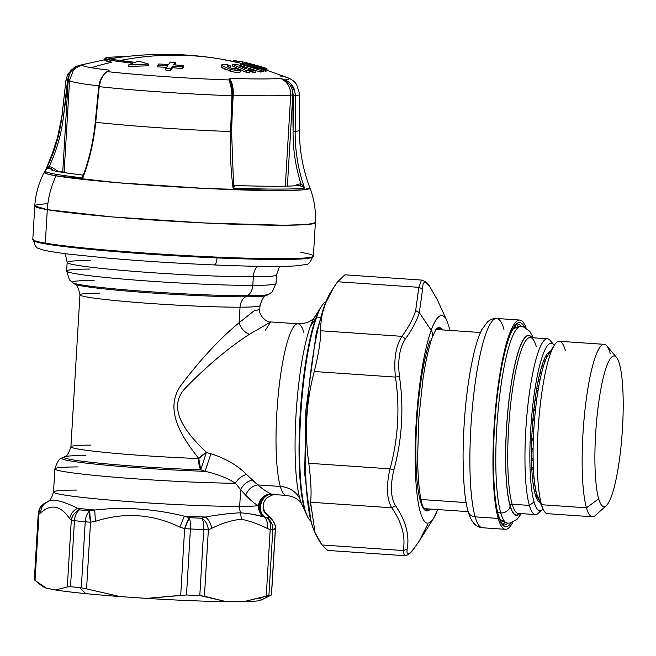 <?xml version="1.0" encoding="UTF-8"?>
<svg xmlns="http://www.w3.org/2000/svg" width="656" height="656" viewBox="0 0 656 656"><rect width="100%" height="100%" fill="white"/><g stroke="black" fill="none" stroke-linecap="round" stroke-linejoin="round"><path stroke-width="0.98" d="M541.553 504.726A86.42 15.129 93.9 0 0 543.152 509.195L538.264 498.462A75.514 13.218 -86.1 0 1 537.395 496.256L537.067 495.231A75.514 13.218 -86.1 0 1 536.862 494.55L541.553 504.726L586.464 507.801A86.42 15.129 93.9 0 0 592.434 516.78L547.522 513.705A86.42 15.129 -86.1 0 1 541.553 504.726L536.862 494.55A75.514 13.218 -86.1 0 1 536.075 491.418L535.796 490.089A75.514 13.218 -86.1 0 1 534.968 485.333L534.738 483.718A75.514 13.218 -86.1 0 1 534.099 478.101L533.935 476.24A75.514 13.218 -86.1 0 1 533.492 469.876L533.385 467.802A75.514 13.218 -86.1 0 1 533.148 460.815L533.107 458.569A75.514 13.218 -86.1 0 1 533.082 451.098L533.107 448.72A75.514 13.218 -86.1 0 1 533.287 440.906L533.377 438.454A75.514 13.218 -86.1 0 1 533.722 431.271L533.869 428.786A75.514 13.218 -86.1 0 1 534.451 420.742L534.656 418.266A75.514 13.218 -86.1 0 1 535.419 410.336L535.69 407.917A75.514 13.218 -86.1 0 1 536.624 400.258L536.944 397.946A75.514 13.218 -86.1 0 1 538.043 390.705L538.404 388.541A75.514 13.218 -86.1 0 1 539.634 381.858L540.027 379.89A75.514 13.218 -86.1 0 1 541.372 373.895L541.799 372.165A75.514 13.218 -86.1 0 1 543.225 366.975L543.676 365.507A75.514 13.218 -86.1 0 1 545.161 361.226L545.62 360.046A75.514 13.218 -86.1 0 1 547.129 356.757L547.604 355.905A75.514 13.218 -86.1 0 1 548.08 355.109L554.386 345.138A86.42 15.129 93.9 0 0 538.756 420.619A86.42 15.129 93.9 0 0 541.553 504.726A86.42 15.129 -86.1 0 1 540.011 407.302A86.42 15.129 -86.1 0 1 559.322 341.268L604.233 344.343A86.42 15.129 93.9 0 0 584.931 410.377A86.42 15.129 93.9 0 0 586.464 507.801L598.682 498.781A75.514 13.218 93.9 0 0 606.316 505.596A75.514 13.218 93.9 0 0 621.421 442.324A75.514 13.218 93.9 0 0 619.412 363.801A75.514 13.218 93.9 0 0 616.468 357.315A75.514 13.218 93.9 0 0 598.092 407.187A75.514 13.218 93.9 0 0 598.682 498.781L586.464 507.801L541.553 504.726M565.283 350.247A86.42 15.129 93.9 0 0 554.386 345.138M539.97 502.209A75.514 13.218 -86.1 0 1 538.945 501.684L539.757 501.742L538.945 501.684A75.514 13.218 93.9 0 0 539.97 502.209M538.535 501.332A75.514 13.218 -86.1 0 1 537.264 499.626L538.847 499.733L537.264 499.626A75.514 13.218 93.9 0 0 538.535 501.332A75.514 13.218 93.9 0 0 538.945 501.684A75.514 13.218 -86.1 0 1 538.535 501.332L539.601 501.405L538.535 501.332M549.105 353.666A75.514 13.218 93.9 0 0 547.604 355.905L545.956 355.79A75.514 13.218 93.9 0 0 545.48 356.651A75.514 13.218 93.9 0 0 543.972 359.939A75.514 13.218 -86.1 0 1 545.48 356.651L547.129 356.757A75.514 13.218 93.9 0 0 545.62 360.046L543.972 359.939A75.514 13.218 93.9 0 0 543.512 361.112A75.514 13.218 93.9 0 0 542.028 365.392A75.514 13.218 -86.1 0 1 543.512 361.112L545.161 361.226A75.514 13.218 93.9 0 0 543.676 365.507L542.028 365.392A75.514 13.218 93.9 0 0 541.577 366.86A75.514 13.218 93.9 0 0 540.15 372.05A75.514 13.218 -86.1 0 1 541.577 366.86L543.225 366.975A75.514 13.218 93.9 0 0 541.799 372.165L540.15 372.05A75.514 13.218 93.9 0 0 539.724 373.789A75.514 13.218 93.9 0 0 538.379 379.783A75.514 13.218 -86.1 0 1 539.724 373.789L541.372 373.895A75.514 13.218 93.9 0 0 540.027 379.89L538.379 379.783A75.514 13.218 93.9 0 0 537.986 381.751A75.514 13.218 93.9 0 0 536.756 388.434A75.514 13.218 -86.1 0 1 537.986 381.751L539.634 381.858A75.514 13.218 93.9 0 0 538.404 388.541L536.756 388.434A75.514 13.218 93.9 0 0 536.395 390.591A75.514 13.218 93.9 0 0 535.296 397.831A75.514 13.218 -86.1 0 1 536.395 390.591L538.043 390.705A75.514 13.218 93.9 0 0 536.944 397.946L535.296 397.831A75.514 13.218 93.9 0 0 534.976 400.144A75.514 13.218 93.9 0 0 534.041 407.811A75.514 13.218 -86.1 0 1 534.976 400.144L536.624 400.258A75.514 13.218 93.9 0 0 535.69 407.917L534.041 407.811A75.514 13.218 93.9 0 0 533.771 410.23A75.514 13.218 93.9 0 0 533.008 418.151A75.514 13.218 -86.1 0 1 533.771 410.23L535.419 410.336A75.514 13.218 93.9 0 0 534.656 418.266L533.008 418.151A75.514 13.218 93.9 0 0 532.803 420.627A75.514 13.218 93.9 0 0 532.221 428.671A75.514 13.218 -86.1 0 1 532.803 420.627L534.451 420.742A75.514 13.218 93.9 0 0 533.869 428.786L532.221 428.671A75.514 13.218 93.9 0 0 532.073 431.156A75.514 13.218 93.9 0 0 531.729 438.339A75.514 13.218 -86.1 0 1 532.073 431.156L533.722 431.271A75.514 13.218 93.9 0 0 533.377 438.454L531.729 438.339A75.514 13.218 93.9 0 0 531.639 440.791A75.514 13.218 93.9 0 0 531.458 448.606A75.514 13.218 -86.1 0 1 531.639 440.791L533.287 440.906A75.514 13.218 93.9 0 0 533.107 448.72L531.458 448.606A75.514 13.218 93.9 0 0 531.434 450.984A75.514 13.218 93.9 0 0 531.458 458.462A75.514 13.218 -86.1 0 1 531.434 450.984L533.082 451.098A75.514 13.218 93.9 0 0 533.107 458.569L531.458 458.462A75.514 13.218 93.9 0 0 531.499 460.701A75.514 13.218 93.9 0 0 531.737 467.695A75.514 13.218 -86.1 0 1 531.499 460.701L533.148 460.815A75.514 13.218 93.9 0 0 533.385 467.802L531.737 467.695A75.514 13.218 93.9 0 0 531.844 469.762A75.514 13.218 93.9 0 0 532.287 476.133A75.514 13.218 -86.1 0 1 531.844 469.762L533.492 469.876A75.514 13.218 93.9 0 0 533.935 476.24L532.287 476.133A75.514 13.218 93.9 0 0 532.451 477.986A75.514 13.218 93.9 0 0 533.09 483.611A75.514 13.218 -86.1 0 1 532.451 477.986L534.099 478.101A75.514 13.218 93.9 0 0 534.738 483.718L533.09 483.611A75.514 13.218 93.9 0 0 533.32 485.219A75.514 13.218 93.9 0 0 534.14 489.975A75.514 13.218 -86.1 0 1 533.32 485.219L534.968 485.333A75.514 13.218 93.9 0 0 535.796 490.089L534.14 489.975A75.514 13.218 93.9 0 0 534.427 491.311A75.514 13.218 93.9 0 0 535.214 494.444A75.514 13.218 -86.1 0 1 534.427 491.311L536.075 491.418A75.514 13.218 93.9 0 0 536.862 494.55L535.214 494.444A75.514 13.218 93.9 0 0 535.419 495.116A75.514 13.218 -86.1 0 1 535.214 494.444L536.862 494.55A75.514 13.218 93.9 0 0 537.067 495.231L535.419 495.116A75.514 13.218 93.9 0 0 535.747 496.141A75.514 13.218 93.9 0 0 536.895 498.929L538.527 499.036L536.895 498.929A75.514 13.218 -86.1 0 1 535.747 496.141L537.395 496.256A75.514 13.218 93.9 0 0 538.543 499.036L538.912 499.733M537.067 495.231L537.395 496.256L535.747 496.141A75.514 13.218 -86.1 0 1 535.419 495.116L537.067 495.231M606.316 505.596L595.205 515.591A86.42 15.129 -86.1 0 1 586.464 507.801A86.42 15.129 -86.1 0 1 585.792 402.973A86.42 15.129 -86.1 0 1 606.825 345.901L616.468 357.315M610.195 353.322A86.42 15.129 93.9 0 0 604.233 344.343M535.796 490.089L536.075 491.418L534.427 491.311A75.514 13.218 -86.1 0 1 534.14 489.975L535.796 490.089M534.738 483.718L534.968 485.333L533.32 485.219A75.514 13.218 -86.1 0 1 533.09 483.611L534.738 483.718M533.935 476.24L534.099 478.101L532.451 477.986A75.514 13.218 -86.1 0 1 532.287 476.133L533.935 476.24M533.385 467.802L533.492 469.876L531.844 469.762A75.514 13.218 -86.1 0 1 531.737 467.695L533.385 467.802M533.107 458.569L533.148 460.815L531.499 460.701A75.514 13.218 -86.1 0 1 531.458 458.462L533.107 458.569M533.107 448.72L533.082 451.098L531.434 450.984A75.514 13.218 -86.1 0 1 531.458 448.606L533.107 448.72M533.377 438.454L533.287 440.906L531.639 440.791A75.514 13.218 -86.1 0 1 531.729 438.339L533.377 438.454M533.869 428.786L533.722 431.271L532.073 431.156A75.514 13.218 -86.1 0 1 532.221 428.671L533.869 428.786M534.656 418.266L534.451 420.742L532.803 420.627A75.514 13.218 -86.1 0 1 533.008 418.151L534.656 418.266M535.69 407.917L535.419 410.336L533.771 410.23A75.514 13.218 -86.1 0 1 534.041 407.811L535.69 407.917M536.944 397.946L536.624 400.258L534.976 400.144A75.514 13.218 -86.1 0 1 535.296 397.831L536.944 397.946M538.404 388.541L538.043 390.705L536.395 390.591A75.514 13.218 -86.1 0 1 536.756 388.434L538.404 388.541M540.027 379.89L539.634 381.858L537.986 381.751A75.514 13.218 -86.1 0 1 538.379 379.783L540.027 379.89M541.799 372.165L541.372 373.895L539.724 373.789A75.514 13.218 -86.1 0 1 540.15 372.05L541.799 372.165M543.676 365.507L543.225 366.975L541.577 366.86A75.514 13.218 -86.1 0 1 542.028 365.392L543.676 365.507M545.62 360.046L545.161 361.226L543.512 361.112A75.514 13.218 -86.1 0 1 543.972 359.939L545.62 360.046M547.604 355.905L547.129 356.757L545.48 356.651A75.514 13.218 -86.1 0 1 545.956 355.79A75.514 13.218 -86.1 0 1 547.457 353.559L548.99 353.658L547.457 353.559A75.514 13.218 93.9 0 0 545.956 355.79L547.604 355.905M547.924 353.035A75.514 13.218 -86.1 0 1 549.4 351.903L550.081 351.944L549.4 351.903A75.514 13.218 93.9 0 0 547.924 353.035A75.514 13.218 93.9 0 0 547.457 353.559A75.514 13.218 -86.1 0 1 547.924 353.035L549.326 353.133L547.924 353.035M549.851 351.723A75.514 13.218 -86.1 0 1 550.277 351.624A75.514 13.218 93.9 0 0 549.851 351.723A75.514 13.218 93.9 0 0 549.4 351.903A75.514 13.218 -86.1 0 1 549.851 351.723L549.851 351.723M542.553 509.507L538.281 513.353A88.101 15.424 -86.1 0 1 529.367 505.407L534.066 501.938A83.902 14.694 93.9 0 0 542.553 509.507A83.902 14.694 93.9 0 0 543.07 508.999A83.902 14.694 -86.1 0 1 534.066 501.938A83.902 14.694 -86.1 0 1 533.582 398.856A83.902 14.694 -86.1 0 1 554.271 345.327A83.902 14.694 93.9 0 0 553.828 344.753A83.902 14.694 93.9 0 0 533.41 400.16A83.902 14.694 93.9 0 0 534.066 501.938L529.367 505.407A88.101 15.424 -86.1 0 1 528.687 398.545A88.101 15.424 -86.1 0 1 550.122 340.366L553.828 344.753M536.895 498.929A75.514 13.218 93.9 0 0 537.264 499.626A75.514 13.218 -86.1 0 1 536.895 498.929M532.295 476.215L533.943 476.322L532.295 476.215M531.754 468.023L533.402 468.13L531.754 468.023M531.467 459.028L533.115 459.134L531.467 459.028M531.45 449.401L533.098 449.516L531.45 449.401M531.696 439.34L533.344 439.454L531.696 439.34M532.155 429.852L533.804 429.967L532.155 429.852M532.893 419.504L534.542 419.619L532.893 419.504M533.877 409.295L535.526 409.41L533.877 409.295M535.075 399.438L536.723 399.553L535.075 399.438M536.469 390.115L538.117 390.23L536.469 390.115M538.027 381.505L539.675 381.62L538.027 381.505M551.926 343.359A88.101 15.424 93.9 0 0 547.481 338.775A88.101 15.424 93.9 0 0 527.801 406.089A88.101 15.424 93.9 0 0 529.367 505.407L512.147 504.226A88.101 15.424 -86.1 0 1 510.573 404.908A88.101 15.424 -86.1 0 1 530.253 337.594A88.101 15.424 93.9 0 0 510.573 404.908A88.101 15.424 93.9 0 0 512.147 504.226L529.367 505.407A88.101 15.424 93.9 0 0 535.452 514.566A88.101 15.424 93.9 0 0 540.47 510.63M518.224 513.386A88.101 15.424 -86.1 0 1 512.147 504.226A1.763 1.566 -16.1 0 0 510.171 505.686A89.864 15.736 -86.1 0 1 509.581 395.855A89.864 15.736 -86.1 0 1 531.622 337.684A89.864 15.736 93.9 0 0 509.581 395.855A89.864 15.736 93.9 0 0 510.171 505.686A1.763 1.566 163.9 0 1 512.147 504.226A88.101 15.424 93.9 0 0 518.224 513.386L535.452 514.566M536.337 346.753A88.101 15.424 93.9 0 0 530.253 337.594L547.481 338.775M519.585 513.476A89.864 15.736 -86.1 0 1 510.171 505.686A89.864 15.736 93.9 0 0 519.585 513.476M519.872 513.5A90.2 15.793 -86.1 0 1 510.122 505.981A90.2 15.793 -86.1 0 1 509.622 394.994A90.2 15.793 -86.1 0 1 531.901 337.709A90.2 15.793 93.9 0 0 509.622 394.994A90.2 15.793 93.9 0 0 510.122 505.981A8.389 7.446 163.9 0 1 500.733 512.918A98.589 17.261 -86.1 0 1 498.978 401.775A98.589 17.261 -86.1 0 1 521.003 326.45A98.589 17.261 93.9 0 0 498.978 401.775A98.589 17.261 93.9 0 0 500.733 512.918A8.389 7.446 -16.1 0 0 510.122 505.981A90.2 15.793 93.9 0 0 519.872 513.5M499.847 519.511L507.539 523.168A98.589 17.261 -86.1 0 1 500.733 512.918A8.389 7.446 163.9 0 1 497.633 512.115A8.389 7.446 -16.1 0 0 500.733 512.918A98.589 17.261 93.9 0 0 507.539 523.168L510.032 523.053L516.912 519.519L521.323 513.599M502.512 521.594A99.007 17.335 -86.1 0 1 501.299 522.504A99.007 17.335 93.9 0 0 502.512 521.594M514.73 326.253A99.007 17.335 -86.1 0 1 515.813 327.319A99.007 17.335 93.9 0 0 514.73 326.253M516.411 324.622A100.688 17.63 -86.1 0 1 518.232 326.606A100.688 17.63 93.9 0 0 516.411 324.622M504.817 522.635A100.688 17.63 -86.1 0 1 502.742 524.349A100.688 17.63 93.9 0 0 504.817 522.635M517.846 324.13A100.688 17.63 -86.1 0 1 521.274 326.475A100.688 17.63 93.9 0 0 517.846 324.13C517.871 322.572 515.944 324.72 512.049 330.583C506.867 341.218 502.422 359.431 498.699 385.228C491.779 432.681 491.779 493.968 498.527 515.608A1.681 1.492 163.9 0 1 498.568 516.182A102.361 17.925 -86.1 0 1 498.478 386.581A102.361 17.925 -86.1 0 1 524.464 327.246A102.361 17.925 93.9 0 0 498.478 386.581A102.361 17.925 93.9 0 0 498.568 516.182A1.681 1.492 -16.1 0 0 498.527 515.608C503.8 529.261 503.595 523.586 504.095 525.03A100.688 17.63 93.9 0 0 507.81 523.185A100.688 17.63 -86.1 0 1 504.095 525.03M511.073 522.84A102.361 17.925 -86.1 0 1 498.568 516.182A102.361 17.925 93.9 0 0 511.073 522.84M512.803 522.258A104.878 18.36 -86.1 0 1 498.216 518.429A104.878 18.36 -86.1 0 1 498.749 381.333A104.878 18.36 -86.1 0 1 526.096 328.057A104.878 18.36 93.9 0 0 519.782 320.054A104.878 18.36 93.9 0 0 496.354 400.193A104.878 18.36 93.9 0 0 498.216 518.429L475.141 516.854A104.878 18.36 -86.1 0 1 473.271 398.618A104.878 18.36 -86.1 0 1 496.707 318.48A104.878 18.36 93.9 0 0 473.271 398.618A104.878 18.36 93.9 0 0 475.141 516.854L498.216 518.429A104.878 18.36 93.9 0 0 505.456 529.335A104.878 18.36 93.9 0 0 512.803 522.258M503.939 329.378A104.878 18.36 93.9 0 0 496.707 318.48C496.781 318.324 492.172 317.922 487.318 322.03L481.84 329.665C479.069 335.15 476.551 342.457 474.296 351.575C467.367 381.029 463.62 415.141 463.062 453.903C463.177 482.062 464.899 501.315 468.236 511.672C470.942 520.987 474.96 526.235 480.299 527.416L482.381 527.752A104.878 18.36 -86.1 0 1 475.141 516.854A8.389 7.446 163.9 0 1 468.236 511.672A8.389 7.446 -16.1 0 0 468.236 511.672A8.389 7.446 -16.1 0 0 475.141 516.854A104.878 18.36 93.9 0 0 482.381 527.752L505.456 529.335M466.186 502.603L420.972 499.503L466.186 502.603M232.577 68.642L236.775 68.724L240.235 70.372L238.677 70.725L230.781 69.569L221.736 65.567C221.474 64.477 222.655 64.099 225.262 64.436L230.822 66.092L228.411 65.78L227.32 66.477L231.601 68.372L227.124 66.289M229.789 67.634L230.723 67.798L230.822 66.092L230.723 67.798M227.32 66.477L228.411 65.78L230.822 66.092L227.345 64.665M225.976 64.493L224.352 64.386M222.81 64.436L221.523 64.936M221.375 66.781L221.736 65.567L221.384 66.887M222.728 68.109L221.638 67.273L221.736 65.567L230.781 69.569L230.674 71.291L228.846 70.725M227.001 70.085L224.631 69.118M230.674 71.291L230.781 69.569L238.677 70.725L240.235 70.372L240.137 72.094C238.817 72.816 235.668 72.554 230.674 71.291L221.736 67.371M240.137 72.094L240.235 70.372L236.636 68.905M235.725 69.069L234.29 68.97M106.493 72.004L107.363 71.627C104.886 73.136 102.648 76.112 100.639 80.573L99.195 86.649A117.293 5.929 3.4 0 0 231.912 95.735L231.625 89.536L229.133 79.958L230.084 80.467L229.133 79.958L231.625 89.536L231.912 95.735A117.293 5.929 -176.6 0 1 99.195 86.649L100.639 80.573C102.582 76.194 104.829 73.21 107.363 71.627A105.829 5.346 3.4 0 0 229.133 79.958L229.108 78.335A101.573 5.133 3.4 0 0 280.44 78.31L284.999 79.925A105.829 5.346 3.4 0 0 287.968 77.818A105.829 5.346 -176.6 0 1 284.999 79.925L280.44 78.31A101.573 5.133 -176.6 0 1 229.108 78.335L229.133 79.958A105.829 5.346 -176.6 0 1 107.363 71.627L109.183 70.126A101.573 5.133 -176.6 0 1 91.241 67.699A335.618 304.884 -80.3 0 1 111.864 62.213A335.618 304.884 99.7 0 0 91.241 67.699A101.565 5.133 -176.6 0 1 82.369 64.747L78.179 65.772A105.829 5.346 -176.6 0 1 79.146 65.411A105.829 5.346 3.4 0 0 78.179 65.772L82.369 64.747A101.573 5.133 3.4 0 0 91.241 67.699A101.573 5.133 3.4 0 0 109.183 70.126L103.886 74.407L107.322 71.348M128.789 66.395L148.486 65.813L148.592 64.099L138.654 61.147L135.111 62.345L115.284 59.852L108.314 57.81L109.527 57.211L127.453 56.408L109.527 57.211C105.354 58.4 113.882 60.114 135.111 62.345L138.654 61.147L148.592 64.099L148.486 65.813L128.789 66.395L128.888 64.665L148.592 64.099L128.888 64.665L128.789 66.395M119.777 60.532A335.618 304.884 -80.3 0 1 184.525 55.358A335.618 304.884 -80.3 0 1 221.269 59.147A335.618 304.884 99.7 0 0 184.525 55.358A335.618 304.884 99.7 0 0 119.777 60.532M255.02 70.225L260.448 72.037L263.532 71.537L263.63 69.807L258.792 68.191L257.152 68.413L241.9 63.878L240.465 64.157L260.547 70.307L263.63 69.807L263.532 71.537L260.448 72.037L260.547 70.307L260.448 72.037L254.995 70.217M232.257 65.969L246.541 72.439L249.575 72.299L249.682 70.577L247.96 69.725L255.938 70.553L236.16 64.198L232.355 64.263L232.257 65.969L232.355 64.263L246.648 70.717L249.682 70.577L249.575 72.299L246.541 72.439L246.648 70.717L246.541 72.439L232.257 65.969M249.633 71.414L255.84 72.283L255.938 70.553L255.84 72.283L252.814 72.242L252.913 70.52L252.814 72.242L250.428 71.406L250.535 69.684L250.428 71.406L249.633 71.414M244.057 63.87L244.844 64.083L244.057 63.87L244.155 62.164L244.057 63.87M157.76 66.896L166.616 67.289L157.76 66.896L157.793 65.28L167.657 65.739L165.861 68.478L170.757 68.814L172.585 66.076L182.442 66.961L183.393 65.682L173.512 64.788L175.365 62.402L175.341 64.026L174.644 64.878L175.341 64.026L175.365 62.402L170.388 62.066L168.559 64.452L158.67 63.993L157.793 65.28L157.76 66.896M165.829 70.102L170.724 70.43L172.553 67.691L182.409 68.577L183.368 67.297L183.393 65.682L183.368 67.297L182.409 68.577L182.442 66.961L182.409 68.577L172.553 67.691L172.585 66.076L172.553 67.691L170.724 70.43L170.757 68.814L170.724 70.43L165.829 70.102L165.861 68.478L165.829 70.102M263.581 70.635L265.541 71.266L266.918 70.873L265.541 71.266L265.639 69.536L267.025 69.142L266.918 70.873L267.025 69.142L246.262 63.107L244.877 63.509L265.639 69.536L265.541 71.266L263.581 70.635M221.556 66.486L221.515 67.142M232.003 71.643L235.545 72.299M237.652 72.463L239.596 72.308M106.707 71.832L106.625 71.889C107.412 71.66 104.296 72.086 100.122 80.672L98.712 86.584L95.243 122.229C93.439 140.589 89.478 158.235 83.361 175.16L82.836 177.874C89.519 160.179 93.816 141.647 95.727 122.295L99.228 86.617L95.727 122.295A119.171 6.019 3.4 0 0 230.609 131.528A119.171 6.019 -176.6 0 1 95.727 122.295C93.816 141.647 89.519 160.179 82.836 177.874L83.361 175.16L82.41 176.439M232.905 95.112L232.413 108.65L233.216 95.12A113.275 5.724 3.4 0 0 290.715 95.079C290.764 87.207 287.344 81.615 280.44 78.31L280.44 78.31C287.344 81.615 290.764 87.207 290.715 95.079A113.275 5.724 -176.6 0 1 233.216 95.12C233.495 87.24 232.126 81.647 229.108 78.335C232.126 81.647 233.495 87.24 233.216 95.12L232.454 95.186M280.44 78.31L284.925 80.434L284.999 79.925L284.925 80.434C288.583 82.566 291.084 85.805 292.428 90.143L292.789 95.153L290.715 95.079L285.303 186.173L290.715 95.079L292.789 95.153L287.377 186.132L292.756 95.669M294.913 91.118L290.649 83.591M266.951 70.315L287.968 77.818A105.829 5.346 3.4 0 0 279.735 75.916M284.999 79.925C289.427 81.656 292.568 84.845 294.405 89.503L295.479 95.694A117.293 5.929 3.4 0 0 299.702 94.366A117.293 5.929 -176.6 0 1 295.479 95.694L295.413 93.988M240.514 63.148A335.618 304.884 99.7 0 0 221.269 59.147L244.196 63.903M106.592 59.393L106.075 59.499C103.263 60.147 105.19 61.057 111.864 62.213L104.812 60.122L104.911 58.4L112.201 60.532L132.906 63.14L128.888 64.665L132.906 63.14C110.733 60.803 101.819 59.015 106.182 57.777L104.911 58.4M242.417 61.779L244.155 62.205L242.417 61.779L242.318 63.452L242.417 61.779L238.169 61.106L242.417 61.779M238.087 62.468L238.169 61.106L238.087 62.468M113.062 58.474L109.421 58.925M68.199 80.303L62.722 172.389L62.755 171.946L64.296 172.118L62.755 171.946L68.224 79.778L69.774 79.958A113.275 5.724 3.4 0 0 69.569 80.278A113.275 5.724 3.4 0 0 98.794 85.87A113.275 5.724 -176.6 0 1 69.569 80.278L73.234 70.692L76.022 67.888L82.369 64.747L76.465 67.552M240.383 65.428L240.465 64.157L240.383 65.428M250.051 63.673L252.904 64.436L250.051 63.673M252.011 64.181L252.904 64.436M257.898 65.821L265.737 68.167L257.898 65.821M266.516 68.478L265.737 68.167L266.484 68.97L266.516 68.478L245.828 62.73L266.516 68.478M245.795 63.206L245.828 62.73L245.795 63.206M244.155 62.164L249.419 63.484M244.803 64.682L244.877 63.509L244.803 64.682M100.639 80.573L100.524 81.147L100.639 80.573M231.412 131.553L230.609 131.528L231.412 131.553L230.609 131.528L231.912 95.735L232.716 95.751L231.912 95.735L232.716 95.751L231.912 95.735L230.609 131.528C229.92 150.962 230.732 169.838 233.06 188.157A132.446 6.691 3.4 0 0 304.573 188.116C298.16 169.797 295.02 150.921 295.159 131.487L295.479 95.694L293.396 95.719L292.428 90.143C291.149 85.887 288.648 82.656 284.925 80.434M232.454 90.184L231.625 89.536L232.609 89.905L232.88 95.768L231.576 131.561L233.536 184.393M229.108 78.335L230.92 82.713L232.609 89.905M294.405 89.503L292.428 90.143L294.405 89.503M315.372 222.605A140.54 7.101 3.4 0 1 315.372 222.63L307.254 224.508L284.073 225.229L204.516 222.991L111.922 216.906L47.298 209.658A140.54 7.101 3.4 0 0 204.5 222.991A140.54 7.101 3.4 0 0 315.372 222.63C316.003 210.683 314.191 199.129 309.944 187.96A133.094 6.724 -176.6 0 1 206.451 188.534A133.094 6.724 -176.6 0 1 56.088 175.833L117.965 182.753L206.451 188.534L281.727 190.576L303.138 189.822L309.944 187.96C302.851 169.355 299.357 150.085 299.456 130.134A119.171 6.019 -176.6 0 1 295.159 131.487A119.171 6.019 3.4 0 0 299.456 130.134L299.702 94.366L296.61 84.435L295.38 82.877C293.781 80.95 291.313 79.261 287.968 77.818M79.155 65.411A105.829 5.346 3.4 0 0 79.146 65.411L74.645 67.15M71.693 69.183L69.93 70.946M67.642 79.491A117.293 5.929 -176.6 0 1 68.257 79.376A117.293 5.929 3.4 0 0 67.642 79.491M67.609 79.688L63.55 115.8L69.2 74.866C71.135 70.75 74.021 67.88 77.843 66.264L82.369 64.747M233.479 60.557L233.421 61.459L233.479 60.557L238.153 61.344L236.603 60.942L236.537 62.123L236.603 60.942L233.479 60.557M106.182 57.777L110.2 57.08M241.9 63.878L263.63 69.807L260.547 70.307L240.465 64.157L241.9 63.878M236.16 64.198L255.938 70.553L247.96 69.725L249.682 70.577L246.648 70.717L232.355 64.263L236.16 64.198M246.648 68.249L239.678 66.092L244.836 68.314L246.648 68.249L244.836 68.314L239.678 66.092L246.648 68.249M183.393 65.682L182.442 66.961L172.585 66.076L170.757 68.814L165.861 68.478L167.657 65.739L157.793 65.28L158.67 63.993L168.559 64.452L170.388 62.066L175.365 62.402L173.512 64.788L183.393 65.682M261.572 67.642L266.607 69.224A337.299 336.003 -121.8 0 0 261.572 67.642A337.299 336.003 58.2 0 1 266.607 69.224L265.639 69.536L244.877 63.509L245.705 63.23A337.299 336.003 58.2 0 1 250.756 64.542L253.642 65.338A337.299 336.003 58.2 0 1 258.685 66.781L261.572 67.642M245.705 63.23L250.756 64.542A337.299 336.003 -121.8 0 0 245.705 63.23M253.642 65.338L258.685 66.781A337.299 336.003 -121.8 0 0 253.642 65.338M56.769 174.406A132.446 6.691 3.4 0 0 82.836 177.874A132.446 6.691 -176.6 0 1 56.769 174.406A159.416 144.82 -80.3 0 1 56.088 175.833A159.416 144.82 99.7 0 0 56.769 174.406A132.446 6.691 -176.6 0 1 45.018 170.773A132.446 6.691 3.4 0 0 56.769 174.406M303.113 185.705L300.924 183.754C295.544 166.763 292.929 149.347 293.076 131.512L295.159 131.487L293.076 131.512L293.396 95.719L295.479 95.694L295.159 131.487C295.011 150.929 298.152 169.806 304.573 188.116A132.446 6.691 -176.6 0 1 233.06 188.157C230.732 169.847 229.912 150.962 230.609 131.528M45.887 169.584L56.359 143.295L62 115.538L63.55 115.8C61.541 133.512 56.744 150.413 49.167 166.517L52.3 167.501L58.605 171.683L52.3 167.501L49.167 166.517C56.744 150.413 61.541 133.512 63.55 115.8L62.008 115.53L65.985 79.991L67.535 80.262L65.994 79.991L67.847 73.997L69.2 74.866L67.609 79.679M77.843 66.264C73.948 67.953 71.061 70.823 69.2 74.866L67.847 73.997L74.694 67.125L78.179 65.772M74.694 67.125L67.847 73.997L65.985 79.991L62 115.538C59.819 134.751 54.35 152.955 45.592 170.158M68.224 79.778L69.602 79.909M64.296 172.126A113.275 5.724 3.4 0 0 64.099 172.438L69.569 80.278M234.077 187.05L234.659 185.509L233.06 188.157L233.282 183.795L233.38 187.813M234.43 185.484L234.479 185.484C266.885 186.542 288.525 186.534 299.407 185.468L304.318 187.6M56.088 175.833A133.094 6.724 -176.6 0 1 44.288 172.175L46.888 173.848L56.088 175.833C51.004 186.509 48.077 197.784 47.298 209.658C48.077 197.784 51.004 186.509 56.088 175.833M45.477 170.38A132.446 6.691 3.4 0 0 45.018 170.773L46.732 168.895L49.011 168.272L51.258 168.977A126.51 6.396 3.4 0 0 51.43 169.896A126.51 6.396 -176.6 0 1 51.258 168.977L53.759 170.634L51.258 168.977L52.3 167.501L51.258 168.977M59.155 132.561L49.667 161.556M292.789 95.153L293.076 131.512C292.929 149.347 295.544 166.763 300.924 183.754L297.808 184.303L294.806 185.828L297.808 184.303L300.924 183.754L304.573 188.116M62.755 171.946L58.671 171.692L62.755 171.946M82.836 177.874L83.287 175.152M233.544 184.434L234.659 185.509M300.284 185.468L300.924 183.754L300.284 185.468L299.439 185.459M298.054 185.869L297.808 184.303L298.054 185.869M45.936 169.535L49.167 166.517L49.011 168.272L49.167 166.517L47.142 167.92M315.372 222.63L313.388 256.086A140.54 7.101 -176.6 0 1 202.507 256.455A140.54 7.101 -176.6 0 1 45.305 243.114L47.298 209.658L34.793 205.951C35.58 194.028 38.745 182.77 44.288 172.175L45.018 170.773M49.011 168.272L46.56 169.018M47.863 203.754A140.54 7.101 3.4 0 0 34.784 205.959A140.54 7.101 3.4 0 0 47.298 209.658L45.305 243.114A140.54 7.101 -176.6 0 1 32.8 239.415L34.784 205.959M45.305 243.114A140.54 7.101 3.4 0 0 231.002 257.66A140.54 7.101 3.4 0 0 300.874 252.388M33.636 239.465L33.587 240.301C34.776 245.664 36.572 248.403 38.975 248.517C42.517 250.141 48.249 251.478 69.454 254.2L107.412 258.087C141.589 261.047 177.227 263.335 214.315 264.95L214.192 264.934C215.66 264.794 216.603 262.449 217.013 257.906C216.603 262.449 215.66 264.794 214.192 264.934L214.315 264.95C254.487 266.615 282.416 266.869 298.095 265.713L306.065 264.425C308.484 264.622 310.632 262.105 312.502 256.873A139.703 7.06 -176.6 0 1 217.013 257.906L217.062 257.111L217.013 257.906A139.703 7.06 -176.6 0 1 33.587 240.301L37.384 242.187L48.749 244.434L91.282 249.477L217.013 257.906L286.016 259.432L305.647 258.636L312.502 256.873L312.551 256.037M253.314 276.807A104.878 5.297 -176.6 0 1 136.825 271.576A104.878 5.297 -176.6 0 1 67.158 262.425A104.878 5.297 3.4 0 0 136.825 271.576A104.878 5.297 3.4 0 0 253.314 276.807A16.777 13.071 89.8 0 1 257.07 266.279A16.777 13.071 -90.2 0 0 253.314 276.807L252.806 285.393A104.878 5.297 -176.6 0 1 136.317 280.153A104.878 5.297 -176.6 0 1 66.65 271.01A104.878 5.297 3.4 0 0 136.317 280.153A104.878 5.297 3.4 0 0 252.806 285.393L253.314 276.807A104.878 5.297 3.4 0 0 276.545 274.872A104.878 5.297 -176.6 0 1 253.314 276.807M90.389 260.489A104.878 5.297 3.4 0 0 67.158 262.425L65.223 253.667M259.776 309.583L260.022 305.516A90.2 4.559 -176.6 0 1 240.039 307.188A12.587 9.807 89.8 0 1 245.565 296.807A96.489 4.879 -176.6 0 1 142.418 292.297A96.489 4.879 -176.6 0 1 74.653 284.023A96.489 4.879 3.4 0 0 142.418 292.297A96.489 4.879 3.4 0 0 245.565 296.807A12.587 9.807 -90.2 0 0 240.039 307.188A90.2 4.559 3.4 0 0 260.022 305.516C262.343 298.529 264.524 295.167 266.549 295.43A96.489 4.879 -176.6 0 1 245.565 296.807L247.271 295.766L245.565 296.807A96.489 4.879 3.4 0 0 266.549 295.43A96.489 4.879 3.4 0 0 266.894 294.847A96.489 4.879 -176.6 0 1 266.549 295.43L268.706 294.355A98.589 4.986 -176.6 0 1 247.271 295.766A98.589 4.986 3.4 0 0 268.706 294.355L272.191 291.879L276.037 283.449A104.878 5.297 -176.6 0 1 252.806 285.393A12.587 9.807 89.8 0 1 247.271 295.766A98.589 4.986 -176.6 0 1 141.876 291.157A98.589 4.986 -176.6 0 1 72.636 282.703A98.589 4.986 3.4 0 0 141.876 291.157A98.589 4.986 3.4 0 0 247.271 295.766A12.587 9.807 -90.2 0 0 252.806 285.393A104.878 5.297 3.4 0 0 276.037 283.449L276.545 274.872L279.505 266.402M89.88 269.067A104.878 5.297 3.4 0 0 66.65 271.01L67.158 262.425M94.128 280.424A98.589 4.986 3.4 0 0 72.636 282.703L69.462 279.833L66.65 271.01M240.039 307.188A90.2 4.559 -176.6 0 1 139.859 302.687A90.2 4.559 -176.6 0 1 79.942 294.815A90.2 4.559 3.4 0 0 139.859 302.687A90.2 4.559 3.4 0 0 240.039 307.188L239.112 322.719C220.047 338.463 200.933 358.98 181.769 384.268C161.958 409.918 184.295 440.037 198.768 458.528A90.2 4.559 -176.6 0 1 70.914 446.793A90.2 4.559 3.4 0 0 198.768 458.528A12.587 5.314 -88 0 0 200.761 469.844A96.489 4.879 -176.6 0 1 104.804 463.71A96.489 4.879 -176.6 0 1 64.378 456.879A96.489 4.879 3.4 0 0 104.804 463.71A96.489 4.879 3.4 0 0 200.761 469.844L205.09 471.32A98.589 4.986 -176.6 0 1 105.14 465.088A98.589 4.986 -176.6 0 1 62.222 457.954A98.589 4.986 3.4 0 0 105.14 465.088A98.589 4.986 3.4 0 0 205.09 471.32C217.169 474.009 227.263 477.978 235.365 483.234A104.878 5.297 -176.6 0 1 120.532 477.699A104.878 5.297 -176.6 0 1 54.891 468.86A104.878 5.297 3.4 0 0 120.532 477.699A104.878 5.297 3.4 0 0 235.365 483.234C227.263 477.978 217.169 474.009 205.09 471.32L200.761 469.844L198.768 458.528C184.295 440.037 161.966 409.918 181.769 384.268C200.933 358.98 220.047 338.463 239.112 322.719L240.039 307.188M99.925 293.15A90.2 4.559 3.4 0 0 79.942 294.815C78.458 287.607 76.695 284.015 74.653 284.023L72.636 282.703M239.112 322.719L254.241 310.731L259.776 309.55L254.241 310.731L239.112 322.719C240.859 328.312 244.278 332.182 249.362 334.322C228.46 347.901 207.37 365.581 186.083 387.368C164.082 409.442 189.83 436.117 206.345 452.451L198.768 458.528A12.587 4.305 138.7 0 1 206.345 452.451L200.761 469.844L206.345 452.451C189.838 436.117 164.074 409.442 186.083 387.368C207.37 365.581 228.46 347.901 249.362 334.322L270.707 321.932L249.362 334.322M90.897 445.121A90.2 4.559 3.4 0 0 70.914 446.793L79.942 294.815M265.459 330.107L270.707 321.932C266.574 323.121 258.07 314.306 259.776 309.55M85.362 455.502A96.489 4.879 3.4 0 0 64.378 456.879C66.412 457.142 68.585 453.78 70.914 446.793M303.941 332.74A86.002 15.055 93.9 0 0 298.004 323.802A86.002 15.055 93.9 0 0 278.792 389.516A86.002 15.055 93.9 0 0 280.325 486.465L257.824 484.923L246.492 474.411C237.357 465.202 225.492 458.331 210.896 453.78L206.345 452.451L210.896 453.78L205.09 471.32L210.896 453.78C225.492 458.331 237.357 465.211 246.492 474.411C241.785 475.838 238.079 478.773 235.365 483.234C238.079 478.773 241.785 475.838 246.492 474.411L252.33 480.069C247.123 481.332 243.228 484.53 240.67 489.671L235.365 483.234L240.67 489.671L239.67 506.399A104.878 5.297 -176.6 0 1 123.189 501.168A104.878 5.297 -176.6 0 1 53.513 492.016A104.878 5.297 3.4 0 0 123.189 501.168A104.878 5.297 3.4 0 0 239.67 506.399L240.67 489.671L245.68 495.198L240.67 489.671M252.33 480.069L257.824 484.923C263.614 489.794 268.189 492.853 271.559 494.099L274.692 494.616L271.551 494.099C268.189 492.853 263.614 489.794 257.824 484.923L280.325 486.465A86.002 15.055 93.9 0 0 286.262 495.403A86.002 15.055 -86.1 0 1 280.325 486.465A86.002 15.055 -86.1 0 1 278.792 389.516A86.002 15.055 -86.1 0 1 298.004 323.802C311.379 323.72 314.183 317.151 314.659 317.119M300.013 499.183A25.174 22.329 -16.1 0 0 280.325 486.465A25.174 22.329 163.9 0 1 300.013 499.183A98.589 17.261 93.9 0 0 301.834 504.284A98.589 17.261 -86.1 0 1 300.013 499.183A98.589 17.261 -86.1 0 1 296.004 414.936A98.589 17.261 -86.1 0 1 310.255 326.663A98.589 17.261 93.9 0 0 296.004 414.936A98.589 17.261 93.9 0 0 300.013 499.183M314.642 317.127A98.589 17.261 93.9 0 0 310.255 326.663A98.589 17.261 -86.1 0 1 314.642 317.127L320.71 307.541A109.076 19.098 93.9 0 0 316.905 315.323A109.076 19.098 93.9 0 0 315.856 318.094L310.255 326.663L315.856 318.094A109.076 19.098 93.9 0 0 300.079 415.756A109.076 19.098 93.9 0 0 304.515 508.966A109.076 19.098 93.9 0 0 305.261 511.344A109.076 19.098 93.9 0 0 306.541 514.607A109.076 19.098 -86.1 0 1 305.261 511.344A109.076 19.098 -86.1 0 1 304.515 508.966A109.076 19.098 -86.1 0 1 300.079 415.756A109.076 19.098 -86.1 0 1 315.856 318.094A109.076 19.098 -86.1 0 1 316.905 315.323A12.587 10.881 21.7 0 1 317.693 314.265A110.339 19.319 93.9 0 0 316.635 317.078A110.339 19.319 93.9 0 0 300.514 418.717A110.339 19.319 93.9 0 0 305.909 512.549A12.587 11.431 161.2 0 1 305.261 511.344L306.918 515.427M257.824 484.923C252.076 485.965 248.025 489.392 245.68 495.198L252.831 501.971M265.36 495.436A12.587 12.029 110.1 0 1 271.559 494.099C264.261 494.394 259.907 498.257 258.489 505.71C255.25 504.251 250.977 500.749 245.68 495.198M264.188 511.491L268.632 516.518C269.263 517.65 268.083 517.912 265.09 517.297C255.725 511.081 261.752 493.066 272.773 494.345C261.752 493.066 255.725 511.081 265.09 517.297L264.319 517.067C255.356 510.811 261.416 493.05 272.109 494.222C261.416 493.05 255.356 510.811 264.319 517.067L263.605 516.846C261.293 516.338 259.587 512.631 258.489 505.71A12.587 12.029 110.1 0 1 260.727 499.552M259.407 507.277L262.474 498.527M265.122 513.107L268.632 516.518L264.196 511.5M265.049 513L268.042 515.862A12.587 12.251 -36.2 0 1 265.098 513.058M78.13 466.924A104.878 5.297 3.4 0 0 54.891 468.86C57.097 461.742 59.54 458.109 62.222 457.954L64.378 456.879M258.48 505.71A104.878 5.297 -176.6 0 1 239.67 506.399A12.587 9.807 -90.2 0 0 240.613 512.812C249.649 513.591 257.316 514.927 263.605 516.846L264.319 517.067C267.074 519.798 268.009 523.57 267.123 528.383C258.284 523.988 249.698 520.938 241.367 519.232L240.613 512.812A12.587 9.807 89.8 0 1 239.67 506.399A104.878 5.297 3.4 0 0 258.489 505.71A12.587 12.046 -96.3 0 0 263.605 516.846L251.806 514.14M271.559 494.099A12.587 11.021 -76.7 0 0 260.211 502.635A12.587 11.021 -76.7 0 0 263.605 516.846M264.319 517.067L267.369 518.174C270.215 520.88 271.166 524.677 270.206 529.589L267.123 528.383C268.009 523.57 267.074 519.798 264.319 517.067M265.09 517.297C268.083 517.912 269.263 517.65 268.632 516.518L269.755 517.65A113.275 5.724 -176.6 0 1 267.369 518.174L265.09 517.297M270.018 517.805L268.337 516.182M264.483 512.074L268.042 515.862A12.587 12.546 55 0 1 264.483 512.074M205.369 517.018C208.928 519.741 211.002 523.537 211.601 528.416L208.378 529.622L204.418 596.329L199.801 595.533L203.729 529.523A12.587 0.64 3.4 0 0 208.378 529.622C207.706 524.718 205.541 520.913 201.909 518.215L205.369 517.018L201.909 518.215A113.275 5.724 -176.6 0 1 189.297 517.699L184.32 516.149A111.176 5.617 3.4 0 0 205.369 517.018C218.161 514.681 229.912 513.287 240.613 512.812L241.367 519.232C231.921 520.151 221.999 523.209 211.601 528.416C221.999 523.209 231.921 520.151 241.367 519.232C249.698 520.938 258.284 523.988 267.123 528.383L270.206 529.589L266.238 596.288L243.72 601.65L226.295 601.659L204.418 596.329L208.378 529.622L211.601 528.416C211.002 523.537 208.928 519.741 205.369 517.018A111.176 5.617 -176.6 0 1 184.32 516.149C153.578 508.736 123.713 506.694 94.726 510.024A111.176 5.617 -176.6 0 1 77.662 508.277C61.361 500.323 51.119 498.265 46.929 502.111A111.176 5.617 -176.6 0 1 47.043 502.045A111.176 5.617 3.4 0 0 46.929 502.111C51.111 498.265 61.361 500.323 77.662 508.277A111.176 5.617 3.4 0 0 94.726 510.024C123.713 506.694 153.57 508.736 184.32 516.149L179.916 527.112C152.413 513.919 124.238 511.992 95.399 521.331L94.726 510.024L89.642 510.876A113.275 5.724 -176.6 0 1 79.425 509.835L77.662 508.277C73.218 510.45 70.569 513.927 69.716 518.699C60.721 505.497 51.053 503.554 40.721 512.885C40.795 507.949 42.861 504.357 46.929 502.111L46.428 502.348L46.929 502.111C42.861 504.357 40.795 507.949 40.721 512.885L38.999 513.763C39.048 508.794 41.123 505.194 45.231 502.972M229.354 513.451L218.751 515.009M76.752 490.073A104.878 5.297 3.4 0 0 53.513 492.016L54.891 468.86M316.905 315.323A109.076 19.098 -86.1 0 1 320.71 307.541L321.194 306.778A109.913 19.245 93.9 0 0 319.177 310.46L316.905 315.323M271.338 595.008L261.006 600.158A109.076 5.51 -176.6 0 1 243.72 601.65L268.903 595.492L272.822 529.482L270.206 529.589A12.587 9.471 -67.8 0 0 267.369 518.174A12.587 12.226 81.5 0 1 272.822 529.482A12.587 12.226 -98.5 0 0 267.369 518.174A113.275 5.724 3.4 0 0 269.755 517.65A12.587 12.48 70.1 0 1 275.348 528.925A119.564 6.043 -176.6 0 1 272.822 529.482L268.903 595.492L266.238 596.288L270.206 529.589A12.587 0.64 3.4 0 0 272.822 529.482A119.564 6.043 3.4 0 0 275.348 528.925A12.587 12.48 -109.9 0 0 269.755 517.65A12.587 11.283 -44.7 0 1 271.822 519.257L264.885 511.893L263.163 507.777M275.348 528.925L274.7 528.597L275.348 528.925L271.428 594.935L270.739 595.295L271.428 594.935A119.564 6.043 -176.6 0 1 268.903 595.492A119.564 6.043 3.4 0 0 271.428 594.935L275.348 528.925A12.587 0.64 3.4 0 0 275.438 528.859C274.487 526.768 277.947 528.646 271.822 519.257M305.261 511.344L307.172 515.977L305.261 511.344M265.131 513.099L264.409 511.926C263.376 510.762 263.023 508.162 263.351 504.111L264.188 501.528L266.516 498.125C273.093 494.468 275.815 493.296 274.692 494.616L286.262 495.403C299.497 497.305 301.383 504.193 301.842 504.3L307.492 516.666A110.339 19.319 93.9 0 0 310.813 520.938A110.339 19.319 -86.1 0 1 307.492 516.666L305.909 512.549A110.339 19.319 -86.1 0 1 300.514 418.717A110.339 19.319 -86.1 0 1 316.635 317.078L320.194 317.315L316.635 317.078A110.339 19.319 -86.1 0 1 317.693 314.265L319.816 309.271A110.339 19.319 -86.1 0 1 325.811 301.85A110.339 19.319 93.9 0 0 321.44 306.393A110.339 19.319 93.9 0 0 319.816 309.271L319.177 310.46A109.913 19.245 -86.1 0 1 321.194 306.778A109.913 19.245 -86.1 0 1 321.317 306.59M43.706 586.882A109.076 5.51 3.4 0 0 46.314 588.137L55.416 589.965A109.076 5.51 3.4 0 0 85.739 593.631A109.076 5.51 3.4 0 0 120.04 596.575L146.567 598.387A109.076 5.51 3.4 0 0 226.295 601.659L243.72 601.65A109.076 5.51 3.4 0 0 259.399 598.493M146.567 598.387L186.501 594.992A119.564 6.043 3.4 0 0 199.801 595.533L226.295 601.659A109.076 5.51 -176.6 0 1 146.567 598.387L120.04 596.575L86.567 588.908L90.528 522.209L89.642 510.876L94.726 510.024L95.399 521.331L90.528 522.209L95.399 521.331C124.238 511.992 152.413 513.919 179.916 527.112L184.32 516.149L189.297 517.699L184.648 528.646L179.916 527.112L184.648 528.646L180.687 595.353L146.567 598.387M77.662 508.277L79.425 509.835C74.907 511.975 72.193 515.444 71.291 520.241L69.716 518.699C70.569 513.927 73.218 510.45 77.662 508.277M85.231 521.774A119.564 6.043 -176.6 0 1 74.44 520.675A12.587 8.651 -83.9 0 1 79.425 509.835A113.275 5.724 3.4 0 0 89.642 510.876A12.587 7.511 95.6 0 0 85.231 521.774A12.587 7.511 -84.4 0 1 89.642 510.876A12.587 2.296 79.2 0 0 90.528 522.209L85.231 521.774A12.587 0.64 3.4 0 0 90.528 522.209L86.567 588.908L120.04 596.575A109.076 5.51 -176.6 0 1 85.739 593.631L79.671 587.628A119.564 6.043 3.4 0 0 81.311 587.792L86.567 588.908L81.311 587.792L85.231 521.774L81.311 587.792A119.564 6.043 -176.6 0 1 79.671 587.628L85.739 593.631A109.076 5.51 -176.6 0 1 55.416 589.965L46.314 588.137L35.039 580.462L38.999 513.763L40.721 512.885C51.053 503.554 60.721 505.497 69.716 518.699L71.291 520.241L67.33 586.948L55.416 589.965L67.33 586.948L70.52 586.685A119.564 6.043 3.4 0 0 79.671 587.628A119.564 6.043 -176.6 0 1 70.52 586.685L74.44 520.675L71.291 520.241A12.587 11.283 -44.7 0 1 79.425 509.835A12.587 8.651 96.1 0 0 74.44 520.675A119.564 6.043 3.4 0 0 85.231 521.774M203.729 529.523A119.564 6.043 -176.6 0 1 190.42 528.974A12.587 3.575 -87.5 0 0 189.297 517.699A113.275 5.724 3.4 0 0 201.909 518.215A12.587 4.969 92.2 0 1 203.729 529.523A12.587 4.969 -87.8 0 0 201.909 518.215A12.587 9.151 68.7 0 1 208.378 529.622L203.729 529.523L199.801 595.533A119.564 6.043 -176.6 0 1 186.501 594.992L190.42 528.974A119.564 6.043 3.4 0 0 203.729 529.523M319.177 310.46L319.816 309.271L319.177 310.46M307.172 515.977L307.492 516.666M34.333 579.56L38.261 513.5L39.212 509.392C39.196 509.942 39.089 507.162 44.846 503.168A12.587 11.603 61.6 0 0 38.999 513.763L35.039 580.462L41.279 585.431L46.314 588.137A109.076 5.51 -176.6 0 1 44.075 587.268L41.271 585.431M186.501 594.992L180.687 595.353L184.648 528.646A12.587 0.64 3.4 0 0 190.42 528.974L186.501 594.992M190.42 528.974L184.648 528.646A12.587 1.976 -71.4 0 1 189.297 517.699A12.587 3.575 92.5 0 1 190.42 528.974M38.999 513.763L38.351 513.435L38.999 513.763A12.587 0.64 3.4 0 1 38.261 513.5M35.039 580.462L34.432 579.445M70.52 586.685L67.33 586.948L71.291 520.241A12.587 0.64 3.4 0 0 74.44 520.675L70.52 586.685M598.682 498.781A75.514 13.218 -86.1 0 1 599.395 397.807A75.514 13.218 -86.1 0 1 619.412 363.801A75.514 13.218 -86.1 0 1 618.698 464.784A75.514 13.218 -86.1 0 1 598.682 498.781M326.311 300.817L316.315 332.592L305.901 409.877L304.671 473.468A2.099 1.082 -2.2 0 0 305.688 474.345A2.099 1.082 177.8 0 1 304.671 473.468L310.296 519.175L311.165 522.028M442.628 329.919A91.889 16.088 93.9 0 0 436.42 328.82A91.889 16.088 -86.1 0 1 442.628 329.919M425.342 509.966A91.036 15.941 93.9 0 0 428.065 508.892A91.036 15.941 -86.1 0 1 425.342 509.966L424.071 509.302A91.889 16.088 93.9 0 0 430.369 509.056A91.889 16.088 -86.1 0 1 424.063 509.286L422.407 505.284C419.545 495.961 417.946 480.094 417.601 457.667L418.913 417.134L422.874 379.816C425.596 361.407 428.729 347.27 432.255 337.422A10.07 8.446 -160.2 0 0 432.255 337.422A10.07 8.446 -160.2 0 0 431.181 330.288A104.042 18.22 -86.1 0 1 447.007 320.989A104.042 18.22 93.9 0 0 431.181 330.288A10.07 8.446 19.8 0 1 432.255 337.422L436.027 329.173L437.773 328.32A91.036 15.941 -86.1 0 1 440.324 329.755A91.036 15.941 93.9 0 0 437.773 328.32M450.131 330.427L447.007 320.989L437.47 300.046L430.213 287.377C425.162 280.227 422.636 280.784 422.628 289.058L419.315 312.609C416.749 320.891 412.124 329.64 405.441 338.857C399.545 347.705 397.552 360.251 399.463 376.503C403.998 408.032 402.144 439.11 393.928 469.737C390.107 485.538 390.648 497.527 395.535 505.71C405.793 520.79 409.68 535.271 407.171 549.146C406.285 555.894 408.819 555.337 414.764 547.473L419.602 540.437L414.764 547.473C408.819 555.337 406.285 555.894 407.171 549.146C409.68 535.271 405.793 520.79 395.535 505.71C390.648 497.527 390.107 485.538 393.928 469.737C402.144 439.11 403.998 408.032 399.463 376.503C397.552 360.251 399.545 347.705 405.441 338.857C412.124 329.64 416.749 320.891 419.315 312.609L431.181 330.288A104.042 18.22 93.9 0 0 415.166 461.709A104.042 18.22 93.9 0 0 433.485 518.494A104.042 18.22 -86.1 0 1 415.166 461.709A104.042 18.22 -86.1 0 1 431.181 330.288L419.315 312.609L422.628 289.058C422.636 280.784 425.162 280.227 430.213 287.377L437.47 300.046L430.016 286.984M437.864 509.564L433.485 518.494A104.042 18.22 93.9 0 0 437.7 509.556M422.628 289.058L418.84 287.32L421.529 280.071L418.84 287.32L422.628 289.058M419.036 541.331L414.625 547.678C410.82 553.303 407.392 555.968 404.326 555.673L327.672 550.425L322.006 544.972L403.202 550.532L322.006 544.972C311.977 530.302 308.156 516.051 310.542 502.225L391.739 507.785L310.542 502.225C311.616 493.853 311.042 480.873 308.804 463.284L390 468.843L308.804 463.284C304.417 432.271 306.237 401.685 314.257 371.526L395.453 377.085L314.257 371.526C318.554 354.33 320.71 340.751 320.735 330.772L401.931 336.331L320.735 330.772C320.571 321.333 322.039 312.527 325.13 304.376C327.738 297.201 331.911 289.657 337.643 281.76L418.84 287.32L415.666 310.624C413.141 318.759 408.565 327.328 401.931 336.331C395.773 345.884 393.616 359.472 395.453 377.085C400.045 408.114 398.225 438.7 390 468.843C386.097 486.014 386.679 498.986 391.739 507.785C401.972 522.471 405.793 536.723 403.202 550.532L404.416 555.673L403.202 550.532L407.171 549.146L403.202 550.532C405.793 536.723 401.972 522.471 391.739 507.785L395.535 505.71L391.739 507.785C386.679 498.986 386.097 486.006 390 468.843L393.928 469.737L390 468.843C398.225 438.7 400.045 408.114 395.453 377.085L399.463 376.503L395.453 377.085C393.616 359.472 395.773 345.884 401.931 336.331L405.441 338.857L401.931 336.331C408.565 327.328 413.141 318.759 415.666 310.624L419.315 312.609L415.666 310.624L418.84 287.32L337.643 281.76L344.884 274.823L421.529 280.071C425.613 281.326 428.409 283.589 429.934 286.852M433.485 518.494L419.602 540.437L427.573 524.57M314.429 531.253L314.429 531.253A125.017 21.886 93.9 0 1 306.065 426.974A125.017 21.886 93.9 0 1 324.663 305.089L325.13 304.376C322.039 312.527 320.571 321.333 320.735 330.772C320.71 340.751 318.554 354.33 314.257 371.526C306.237 401.685 304.417 432.271 308.804 463.284C311.042 480.873 311.616 493.853 310.542 502.225L315.077 532.729L322.006 544.972M315.077 532.729L313.986 530.319A125.017 21.886 -86.1 0 1 306.131 425.449A125.017 21.886 -86.1 0 1 324.663 305.089A125.017 21.886 -86.1 0 1 330.23 292.994L333.281 288.164L324.663 305.089A125.017 21.886 93.9 0 1 331.321 291.387L331.321 291.387M337.643 281.76L333.281 288.164M441.964 329.87A91.528 16.023 93.9 0 0 436.347 328.902A91.528 16.023 -86.1 0 1 441.964 329.87M424.006 509.204A91.528 16.023 93.9 0 0 429.705 509.007A91.528 16.023 -86.1 0 1 424.006 509.204M424.047 509.269A91.889 16.088 -86.1 0 1 416.142 435.149A91.889 16.088 -86.1 0 1 430.016 340.587M512.885 329.017L518.502 326.557L523.463 326.901L529.794 331.337L533.353 337.807M496.707 318.48L519.782 320.054M435.928 329.46L480.487 332.51M423.669 508.597L468.22 511.647M221.269 59.147C184.238 52.857 147.174 52.734 110.077 58.802M104.837 59.712L79.146 65.411M252.347 64.263L257.472 65.682M51.471 169.92L51.414 169.879C53.325 171.036 64.067 172.79 83.648 175.16M270.707 321.932L298.004 323.802M53.513 492.016C51.586 498.527 49.43 501.865 47.043 502.045L44.846 503.168M271.51 594.91L275.438 528.859M307.377 516.428L307.008 515.641"/></g></svg>
